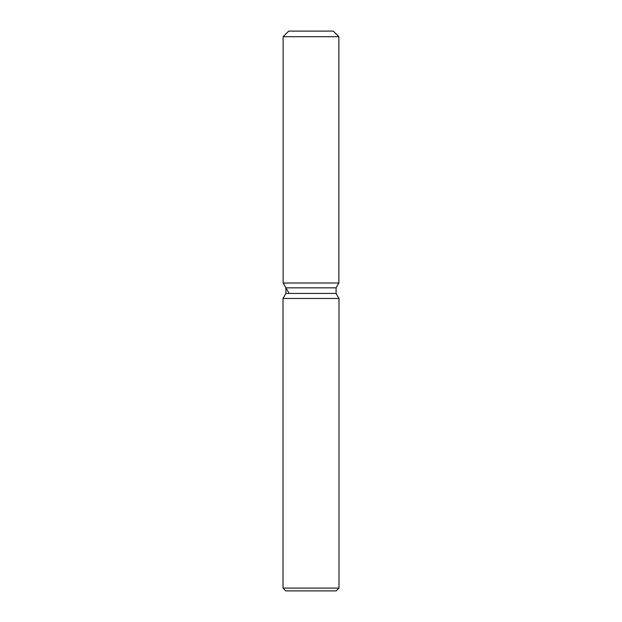 <?xml version="1.0" encoding="UTF-8"?>
<svg xmlns="http://www.w3.org/2000/svg" width="622" height="622" viewBox="0 0 622 622"><rect width="100%" height="100%" fill="white"/><g stroke="black" fill="none" stroke-linecap="round" stroke-linejoin="round"><path stroke-width="0.93" d="M333.283 31.1L288.717 31.1L333.283 31.1L338.881 36.698L338.881 283.01L311 283.01L338.881 283.01L336.09 287.838L336.09 293.436L338.99 298.459L338.99 588.101L283.01 588.101L285.809 590.9L336.191 590.9L338.99 588.101M336.09 293.436L285.91 293.436L285.91 287.838L336.09 287.838L338.881 283.01M285.91 293.436L283.01 298.459L338.99 298.459M288.717 31.1L283.119 36.698L283.119 283.01L311 283.01L283.119 283.01L285.91 287.838M283.119 36.698L338.881 36.698M283.01 298.459L283.01 588.101M288.717 292.705L283.119 283.01"/></g></svg>
